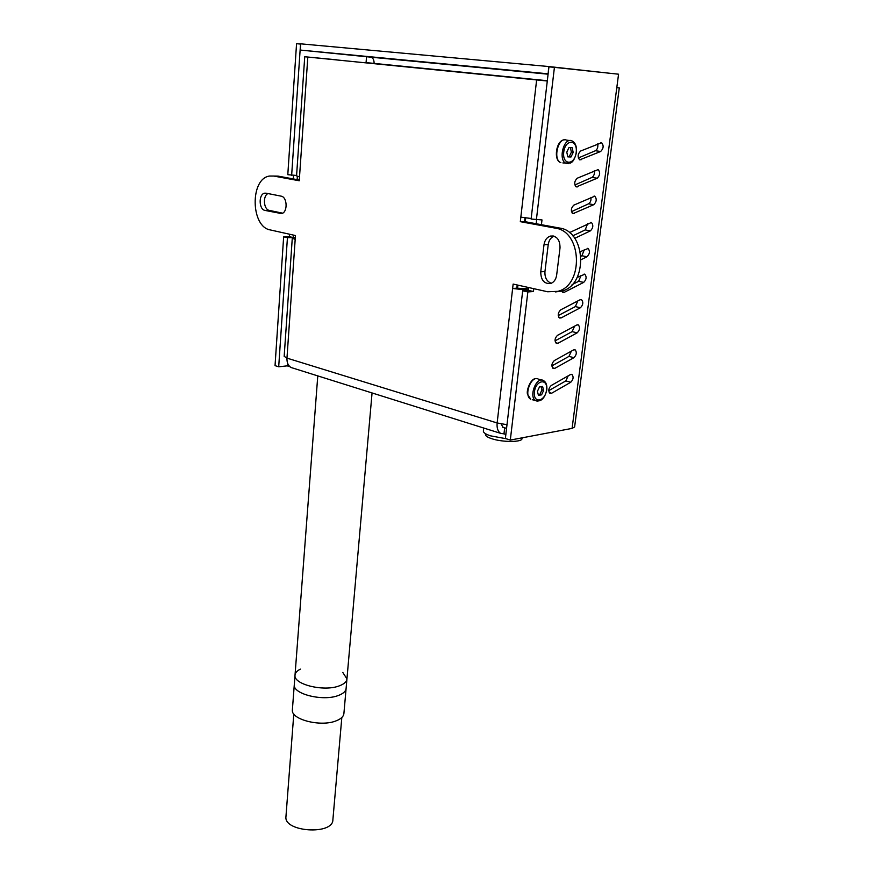 <?xml version="1.0" encoding="UTF-8"?>
<svg xmlns="http://www.w3.org/2000/svg" width="874" height="874" viewBox="0 0 874 874"><rect width="100%" height="100%" fill="white"/><g stroke="black" fill="none" stroke-linecap="round" stroke-linejoin="round"><path stroke-width="1.31" d="M346.923 679.12L346.115 688.362C345.831 691.356 343.121 693.781 338.009 695.617C322.615 701.505 292.681 693.956 294.287 684.746L294.309 684.495M342.783 672.434L346.945 678.88C346.661 681.84 343.963 684.222 338.839 686.024C323.413 691.826 293.413 684.32 295.008 675.231C295.183 672.849 296.974 670.817 300.394 669.134M341.821 717.51L332.885 819.746C333.213 835.227 283.821 832.114 285.94 816.753L285.951 816.469M346.093 688.603L343.908 713.435C343.613 716.538 340.926 719.051 335.824 720.963C320.496 727.124 290.758 719.433 292.375 709.896L292.397 709.633M346.115 688.362C345.831 691.356 343.121 693.781 338.009 695.617C322.615 701.505 292.681 693.956 294.287 684.746L292.375 709.896M372.062 392.95L346.945 678.88C346.661 681.84 343.963 684.222 338.839 686.024C323.413 691.826 293.413 684.32 295.008 675.231L295.03 674.979M337.025 59.967L547.299 80.998L304.742 56.744L296.559 175.903L299.52 176.81L299.247 180.765L273.737 176.045L278.074 176.111L299.301 180.033M525.001 217.801L524.564 221.592L520.314 221.668L520.838 217.145L531.173 218.5M273.737 176.045L269.585 176.045C249.833 178.504 250.663 226.934 270.285 229.928L295.456 235.543L295.183 239.41L292.277 238.209L295.325 237.488M517.211 284.979L516.84 288.18L512.634 288.475L513.136 284.072L547.627 291.763L557.852 291.337C583.919 285.219 582.062 231.337 555.416 228.158L520.314 221.668M524.564 221.592L559.622 228.059L555.416 228.158M555.514 291.916L562.026 291.031C588.082 284.913 586.246 231.228 559.622 228.059M278.074 176.111L274.25 176.056M553.974 236.155C550.795 237.542 548.883 240.35 548.227 244.545L544.95 271.574C544.655 277.571 546.763 281.472 551.276 283.274M268.001 193.558C262.539 195.918 263.631 209.629 269.334 210.394L282.575 213.169M528.311 290.234L512.634 288.475L497.142 422.972L506.996 424.72M304.742 56.744L337.036 59.847M284.17 356.33L286.967 358.122C286.803 362.612 288.158 365.736 291.042 367.495L293.183 368.173M266.111 193.187L281.1 196.147C287.513 196.956 287.852 212.721 281.494 213.573L265.03 210.426C258.748 209.563 258.442 193.973 264.713 193.176L266.111 193.187L264.713 193.176M544.01 244.698C544.742 240.142 546.873 237.269 550.402 236.078C556.771 235.729 559.983 239.651 560.026 247.834L556.64 275.201C555.93 279.527 553.93 282.302 550.62 283.515C544.141 283.995 540.853 280.106 540.744 271.825L544.01 244.698L548.227 244.545M516.84 288.18L528.475 288.846M525.722 217.899L525.274 221.723M517.911 285.142L517.539 288.322M501.261 423.966L502.998 427.441L506.57 428.304M289.884 366.687L287.349 365.9L287.557 363.06M502.474 427.025L504.691 427.714L503.97 433.875L500.551 433.318C497.841 431.483 496.705 428.031 497.142 422.972L286.967 358.122L295.183 239.41M505.849 434.465L503.97 433.875M522.073 437.874L521.986 438.606C522.444 442.288 502.681 442.408 491.811 438.726C487.594 437.339 485.474 435.94 485.452 434.553L485.463 434.444M505.959 438.693L490.565 435.842C485.791 434.28 483.398 432.717 483.366 431.155L483.388 431.035M522.324 437.798L517.179 438.77M401.865 59.945L433.821 63.125L401.865 59.967M456.862 65.157L506.931 70.139L456.862 65.157M532.9 72.509L548.107 74.028M548.107 74.05L532.9 72.531M438.114 63.354L488.031 68.325L438.114 63.354M363.409 56.198L416.537 61.464L363.409 56.198M401.876 59.88L451.497 64.818L401.876 59.88M476.057 66.992L526.268 71.996L476.057 66.992M512.863 70.586L546.053 73.897L512.852 70.608M437.197 63.332L469.557 66.555L437.197 63.354M368.052 56.701L399.615 59.847L368.052 56.723M573.857 205.117L594.779 196.18C596.964 198.922 596.636 201.752 593.785 204.68L572.841 213.704C570.613 210.918 570.951 208.056 573.857 205.117M571.454 211.65L588.584 203.817C590.496 202.495 591.272 200.343 590.933 197.371M560.693 309.855L580.052 299.771L581.56 299.695C583.515 302.251 583.133 304.939 580.412 307.746L561.119 317.918L559.524 317.994C557.536 315.394 557.918 312.673 560.693 309.855M558.235 315.58L575.365 306.599L577.78 300.962M570.755 382.255L551.636 393.234L549.91 393.344C548.085 390.864 548.511 388.264 551.188 385.521L570.372 374.607L571.989 374.498C573.792 376.934 573.388 379.524 570.755 382.255L565.817 380.911L568.209 375.831M548.741 390.667L565.817 380.911M577.124 277.44L584.804 274.228C586.825 276.829 586.454 279.549 583.701 282.389L564.353 292.266L562.801 292.342L561.742 291.053M572.066 284.64L578.621 281.308L581.024 275.474M577.233 178.22L598.166 169.6C600.416 172.386 600.099 175.259 597.215 178.22L576.261 186.927C573.967 184.086 574.294 181.191 577.233 178.22M574.863 184.96L591.982 177.422C593.949 176.056 594.724 173.839 594.298 170.769M569.4 232.648L591.414 222.477C593.544 225.175 593.206 227.972 590.387 230.867L574.721 238.34M572.743 235.849L585.23 229.917L587.601 223.678M557.492 335.343L576.796 324.975L578.337 324.888C580.249 327.411 579.855 330.066 577.157 332.841L557.929 343.285L556.29 343.373C554.345 340.816 554.75 338.14 557.492 335.343M555.034 340.871L572.153 331.628L574.557 326.177M554.324 360.569L573.562 349.917L575.147 349.829C577.004 352.298 576.6 354.92 573.945 357.674L554.761 368.391L553.078 368.489C551.199 365.977 551.614 363.333 554.324 360.569M551.865 365.9L568.963 356.395L571.378 351.13M580.369 251.636L588.093 248.489C590.169 251.144 589.808 253.897 587.022 256.759L581.221 259.633M581.046 256.169L581.909 255.754L584.291 249.713M580.653 151.016L601.596 142.735C603.901 145.565 603.595 148.482 600.678 151.475L579.724 159.855C577.364 156.97 577.67 154.021 580.653 151.016M578.315 157.976L595.413 150.743C597.445 149.334 598.209 147.05 597.696 143.882M297.368 176.319L297.138 179.629M293.325 235.062L293.151 237.542L287.437 237.684L283.646 236.832L289.37 236.69L289.534 234.221M293.303 178.919L293.533 175.423M289.37 236.69L293.151 237.542M300.689 44.082L296.559 43.7L287.797 174.691L296.592 175.466M536.352 219.997L554.422 67.353L548.948 66.85L531.108 219.046L541.989 219.909L541.421 224.705M528.3 290.376L533.435 291.523L527.841 291.938L522.696 290.78L528.3 290.376L528.639 287.535M536.188 223.733L536.636 219.997M533.774 288.671L533.435 291.523M527.841 291.938L510.307 440.07L505.38 438.508L522.696 290.78M510.307 440.07L572.077 428.391L574.611 426.982L619.284 87.903L616.793 87.673L618.563 74.203L554.422 67.353M287.437 237.684L278.697 366.796L287.36 365.835M366.042 62.873L374.072 63.398L366.064 62.622L366.545 56.701M300.536 44.061L291.643 175.39M278.697 366.796L275.037 365.638L283.646 236.832M547.332 80.714L374.072 63.409C374.17 60.186 373.165 58.11 371.079 57.192L300.285 50.058L300.711 43.831L548.763 66.533L548.14 73.809M612.98 73.613L548.763 66.533M547.922 73.787L300.285 50.058M616.793 87.64L619.284 87.903M571.017 156.981L567.827 156.872L566.789 152.174L568.963 147.575L572.164 147.717L573.18 152.415L571.017 156.981L567.783 156.675M573.18 152.415L571.388 152.163L569.225 156.73M570.405 147.64L571.388 152.163M541.563 394.851L538.45 395.343L537.401 391.377L539.487 386.92L542.601 386.45L543.628 390.416L541.563 394.851L538.253 394.633M543.628 390.416L541.956 389.946L539.881 394.382M541.104 386.679L541.956 389.946M520.838 217.145L536.625 79.96M307.823 57.061L299.52 176.81M281.57 213.551L279.953 213.562M269.334 210.394L265.03 210.426M544.95 271.574L540.744 271.825M588.584 203.817L593.785 204.68M572.284 213.322L574.251 213.66M575.365 306.599L580.412 307.746M558.836 317.371L561.119 317.918M549.167 392.535L551.636 393.234M578.621 281.308L583.701 282.389M562.135 291.785L564.353 292.266M591.982 177.422L597.215 178.22M575.748 186.588L577.627 186.883M585.23 229.917L590.387 230.867M572.153 331.628L577.157 332.841M555.569 342.695L557.929 343.285M568.963 356.395L573.945 357.674M552.346 367.746L554.761 368.391M581.909 255.754L587.022 256.759M595.413 150.743L600.678 151.475M579.254 159.56L581.035 159.822M572.077 428.391L616.793 87.673M370.521 57.083L548.096 74.126M562.9 162.935L570.438 163.077C571.083 162.564 574 162.313 576.414 152.524C576.906 146.439 575.398 142.549 571.88 140.834C563.719 136.901 557.798 160.543 566.199 163.416L568.166 163.722M576.184 152.535C574.644 165.678 562.08 165.372 563.741 152.054C565.336 138.682 577.933 139.337 576.184 152.535M564.517 139.84C556.29 139.665 552.958 160.445 560.857 162.64C552.444 159.756 558.333 136.191 566.505 140.124L569.826 140.561M532.506 399.757L535.795 400.707C541.126 401.964 544.797 398.347 546.796 389.848C547.222 385.216 546.119 382.124 543.475 380.561C536.374 376.017 528.322 397.113 535.795 400.707L537.488 401.199M546.556 389.968C545.168 401.876 532.922 403.897 534.429 391.836C535.871 379.742 548.151 377.994 546.556 389.968M536.734 378.693C530.747 377.098 525.842 391.454 527.634 394.502L530.78 399.265C523.308 395.671 531.326 374.64 538.45 379.174L541.749 380.081M317.775 375.896L294.287 684.746M293.795 713.982L285.94 816.753M292.277 238.209L284.17 356.384M553.34 235.991L550.402 236.078M562.026 291.031L557.852 291.337M291.042 367.495L500.551 433.318M485.54 433.723L485.452 434.553M483.715 428.031L483.366 431.155M594.058 196.071L594.779 196.18M580.882 299.542L581.56 299.695M571.367 374.334L571.989 374.498M584.127 274.086L584.804 274.228M597.445 169.49L598.166 169.6M590.715 222.357L591.414 222.477M577.681 324.735L578.337 324.888M574.502 349.666L575.147 349.829M587.404 248.358L588.093 248.489M600.864 142.637L601.596 142.735M371.079 57.192L548.096 74.192"/></g></svg>
